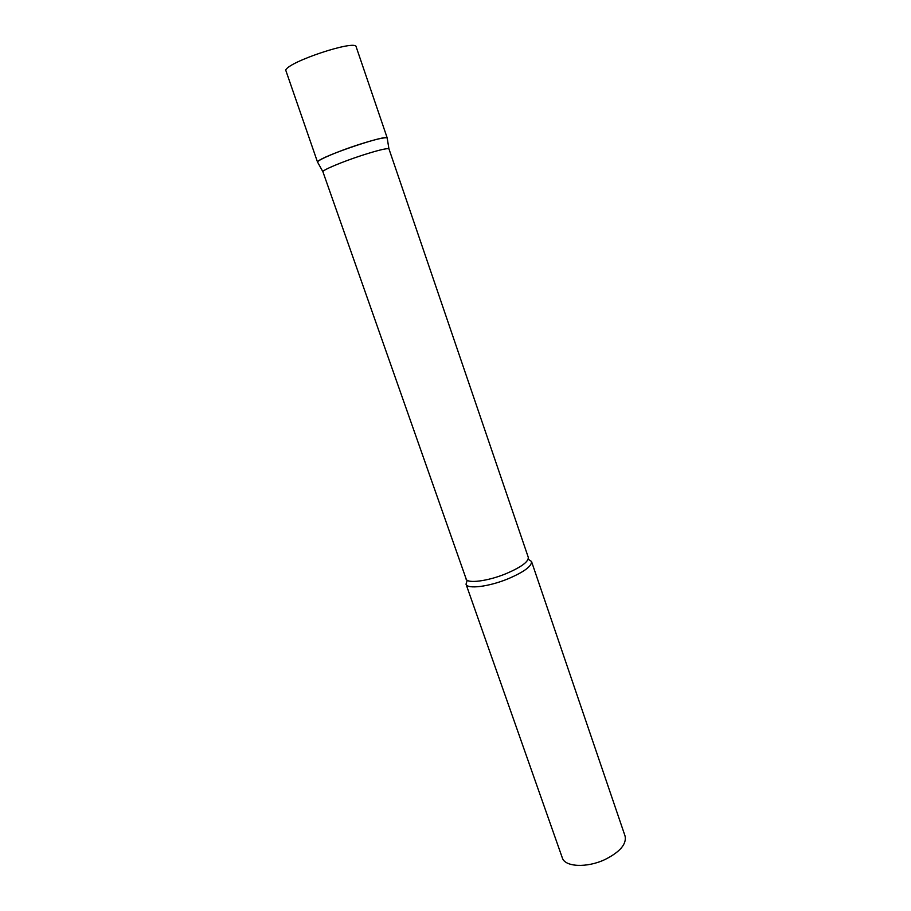 <?xml version="1.0" encoding="UTF-8"?>
<svg xmlns="http://www.w3.org/2000/svg" width="911" height="911" viewBox="0 0 911 911"><rect width="100%" height="100%" fill="white"/><g stroke="black" fill="none" stroke-linecap="round" stroke-linejoin="round"><path stroke-width="1.37" d="M317.745 162.431L317.882 161.554C321.367 156.282 388.302 133.689 387.266 138.108L387.186 137.982C384.909 137.071 375.286 139.326 358.319 144.735C337.765 151.385 317.165 160.211 317.552 162.09L317.745 162.431M317.575 162.238L285.724 70.158C288.172 61.732 356.167 39.275 356.167 46.837L387.266 138.108M466.022 578.918C467.036 583.826 487.67 581.264 506.004 573.691C521.206 567.177 528.631 561.734 528.289 557.361L388.929 148.812C386.799 148.094 377.701 150.315 361.621 155.485C342.183 161.816 322.596 170.05 322.881 171.678L466.364 579.544M528.175 559.195L531.523 561.483C531.922 566.141 524.121 571.903 508.133 578.781C488.843 586.775 467.115 589.406 466.022 584.167L467.229 580.296M531.523 561.483L625.083 836.082C626.688 844.121 620.004 851.933 605.041 859.506C586.912 868.137 564.831 867.021 562.303 857.82L466.022 584.167M322.881 171.678L317.552 162.09M528.289 557.361L528.403 558.056M388.929 148.812L387.186 137.982"/></g></svg>
